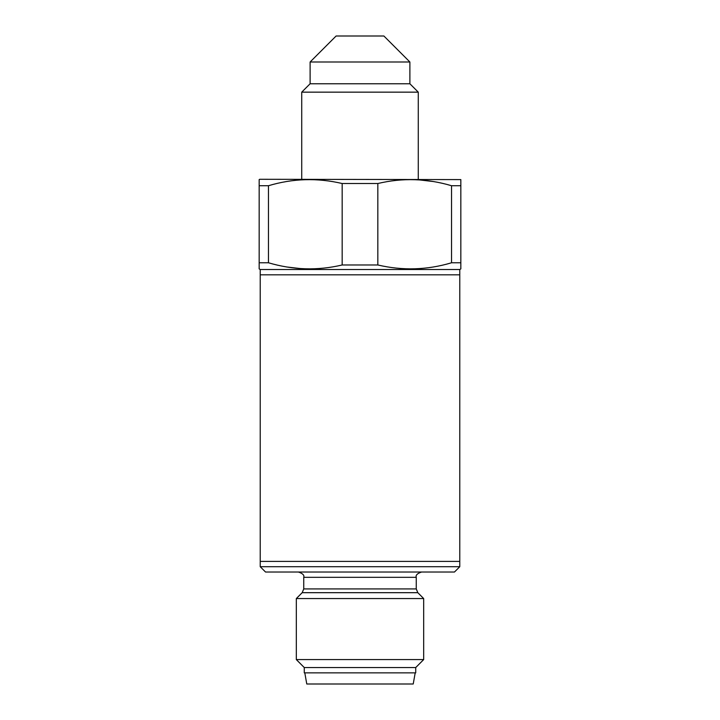 <?xml version="1.0" encoding="UTF-8"?>
<svg xmlns="http://www.w3.org/2000/svg" width="720" height="720" viewBox="0 0 720 720"><rect width="100%" height="100%" fill="white"/><g stroke="black" fill="none" stroke-linecap="round" stroke-linejoin="round"><path stroke-width="1.08" d="M459.774 566.712L260.226 566.712L265.536 572.022L454.464 572.022L459.774 566.712L459.774 561.402L260.226 561.402L260.226 274.824L459.774 274.824L260.226 274.824L260.226 269.514L459.774 269.514L460.836 268.902L460.836 262.773L460.836 268.902M260.226 566.712L260.226 561.402L459.774 561.402L459.774 269.514M418.275 179.289L418.275 92.151L301.725 92.151L301.725 179.289M301.725 92.151L310.113 83.763L409.887 83.763L418.275 92.151M409.887 83.763L409.887 62.001L310.113 62.001L310.113 83.763M310.113 62.001L336.114 36L383.886 36L409.887 62.001M451.53 262.773L460.836 262.773L460.836 179.595L460.836 185.724L451.53 185.724L451.53 262.773C427.212 270.054 402.642 270.792 377.829 264.978L342.171 264.978C317.646 270.792 293.076 270.054 268.47 262.773L268.47 185.724C292.788 178.443 317.358 177.714 342.171 183.519L377.829 183.519C402.354 177.705 426.924 178.443 451.53 185.724M460.836 179.595L259.695 179.289L259.164 179.595L259.164 268.902L259.164 262.773L268.47 262.773M260.226 269.514L259.164 268.902M259.164 179.595L259.164 185.724L268.47 185.724M432.648 181.458L419.508 179.919M287.352 267.048L300.492 268.587M377.829 183.519L377.829 264.978M342.171 264.978L342.171 183.519M360 598.554L296.316 598.554L296.316 659.583L423.684 659.583L423.684 598.554L360 598.554M304.272 667.548L415.728 667.548L415.728 672.858L304.272 672.858L304.272 667.548L296.316 659.583M415.728 667.548L423.684 659.583M303.741 588.924L416.259 588.924L417.807 592.677L302.193 592.677L303.741 588.924L303.741 577.323C304.488 575.244 302.715 573.471 298.44 572.022M416.259 588.924L416.259 577.323L303.741 577.323M415.197 672.858L413.226 684L306.774 684L304.803 672.858M302.193 592.677L296.316 598.554M416.259 577.323C415.512 575.244 417.285 573.471 421.56 572.022M417.807 592.677L423.684 598.554"/></g></svg>
